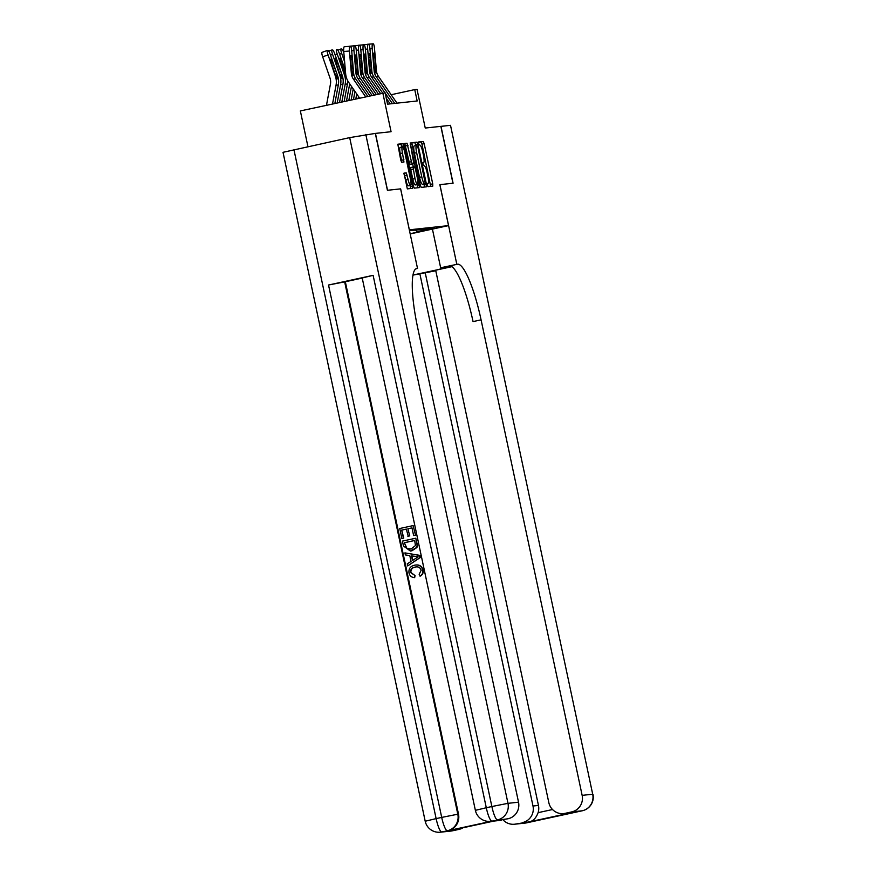 <?xml version="1.0" encoding="UTF-8"?>
<svg xmlns="http://www.w3.org/2000/svg" width="876" height="876" viewBox="0 0 876 876"><rect width="100%" height="100%" fill="white"/><g stroke="black" fill="none" stroke-linecap="round" stroke-linejoin="round"><path stroke-width="1.31" d="M427.357 185.132L428.003 186.654L432.755 186.15L432.733 183.861L424.181 143.664L423.261 141.485L418.509 141.989L418.531 143.587L419.79 145.055A7.304 1.434 77.8 0 1 422.747 152.041L423.458 155.391A7.304 1.434 77.8 0 1 423.568 162.695L422.922 162.761L422.944 164.359L424.203 165.827A7.304 1.434 77.8 0 1 427.16 172.813L427.871 176.164A7.304 1.434 77.8 0 1 427.981 183.456A7.304 1.434 77.8 0 0 427.981 183.456L427.335 183.533L427.357 185.132M403.978 173.13L407.329 188.877L412.618 188.307L412.574 186.03L403.113 143.642L397.824 144.211L400.759 160.122L401.679 162.301L403.945 162.06L402.478 153.026A6.11 1.194 77.8 0 1 402.38 146.927A6.11 1.194 77.8 0 1 404.865 152.763L410.494 179.23A6.11 1.194 77.8 0 1 410.592 185.329A6.11 1.194 77.8 0 1 408.096 179.492L406.234 172.89L403.956 173.141M451.874 266.676L435.657 270.202L548.814 802.591A13.961 13.688 -96.1 0 0 563.684 813.574L571.929 812.61L529.345 821.841L515.931 823.998L526.487 822.871L582.222 810.782L571.678 811.91A13.961 13.688 -96.1 0 0 582.146 795.364L592.702 794.225L450.516 125.323L440.989 126.352L453.089 183.226L439.851 184.65L452.947 183.237L440.858 126.363L425.243 128.038L417.031 89.363L414.742 89.604L417.162 100.981L387.542 104.167L385.122 92.79L300.348 110.923L307.947 146.675M293.942 149.708L436.128 818.611L425.199 821.228L283.025 152.314L349.688 137.62L375.322 133.404L387.411 190.289L400.65 188.866L387.542 190.267L375.454 133.393L391.068 131.718L382.845 93.031M400.65 188.866L409.355 229.819L448.545 225.603L410.187 233.925M439.84 184.65L448.545 225.603M420.316 185.197L421.236 187.387L426.524 186.818L426.492 184.54L417.951 144.332L417.02 142.153L411.731 142.722L420.316 185.197M419.56 187.563L414.282 188.132L413.363 185.942L404.821 145.744L404.778 143.467L407.044 143.226L411.435 161.71L412.355 163.9L413.866 163.735L410.198 142.887L419.571 187.563M415.191 230.136L417.414 231.603L433.018 228.22L409.508 230.749M417.414 231.603L422.429 231.067L410.143 233.728M414.742 89.604L391.156 94.728M430.674 186.369L421.958 144.146L421.038 141.967L418.399 142.251M415.87 145.547L414.797 142.635L411.6 142.974M424.433 187.037L424.05 184.026M425.364 183.741L417.841 146.861L416.549 145.405A7.304 1.434 77.8 0 0 416.516 145.405A7.304 1.434 77.8 0 0 416.637 152.698L421.761 176.821A7.304 1.434 77.8 0 0 424.718 183.818L425.364 183.741M416.494 145.416L414.315 145.887A7.304 1.434 77.8 0 0 414.293 145.887A7.304 1.434 77.8 0 0 414.403 153.18L416.637 152.698M423.13 184.223L422.484 184.299A7.304 1.434 77.8 0 1 419.527 177.302L414.403 153.18M404.635 143.73L407.044 143.226M411.643 164.217L410.132 164.381L409.201 162.191L404.821 143.708M412.673 163.987L413.319 166.987M417.053 184.573L417.305 185.767L419.538 185.285M415.027 178.627A6.11 1.194 77.8 0 0 417.524 184.475A6.11 1.194 77.8 0 0 417.425 178.375L415.443 169.046L414.523 166.867L413.012 167.02L415.027 178.627L412.804 179.109A6.11 1.194 77.8 0 0 415.29 184.956L417.524 184.475M413.001 167.031L410.778 167.513L410.822 169.791L413.045 169.309M412.804 179.109L410.822 169.791M417.48 187.792L417.305 185.767M410.592 185.329L408.358 185.811A6.11 1.194 77.8 0 1 405.873 179.974L403.825 173.393M402.38 146.927L400.146 147.409A6.11 1.194 77.8 0 0 400.244 153.508L402.478 153.026M401.854 162.279L400.244 153.508M401.953 147.015L400.88 144.135L397.682 144.474M410.526 188.537L410.121 185.427M358.131 98.397L358.492 96.502M355.809 98.9L356.729 93.973M394.704 103.39L376.198 76.661A11.629 11.41 83.9 0 1 374.14 70.956L372.212 48.585L369.924 48.782M396.992 103.149L378.476 76.42A11.629 11.41 83.9 0 1 376.417 70.704L374.49 48.333A4.654 0.92 85.1 0 0 373.176 43.8L372.716 43.855A4.654 0.92 85.1 0 0 372.212 48.585M367.504 44.282L373.176 43.8L367.504 44.282A4.654 0.92 -94.9 0 1 367.504 44.282L372.716 43.855M374.424 69.423L375.859 69.029L375.629 72.828L374.632 70.901L373.34 56.885A3.723 0.734 -94.9 0 1 373.745 53.097A3.723 0.734 -94.9 0 1 373.756 53.097A3.723 0.734 -94.9 0 1 374.797 56.721L373.34 56.852M375.859 69.029L374.797 56.721M412.957 275.031L436.993 269.874L448.304 267.016L440.65 267.782L457.59 264.191A58.166 11.399 -102.2 0 1 481.077 319.85L582.146 795.364M435.777 270.772L412.935 275.119M522.512 822.575A13.961 13.688 -96.1 0 0 532.991 806.019L538.455 805.438A13.961 13.688 83.9 0 1 538.116 812.654L552.526 809.523M419.823 273.63L532.991 806.019M503.032 819.837A13.961 13.688 -96.1 0 0 515.931 823.998M450.516 125.323L592.702 794.225A13.961 13.688 83.9 0 1 582.222 810.782A13.961 2.737 -102.2 0 0 582.277 810.771A13.961 13.961 0 0 0 592.975 794.225M432.426 229.096L440.65 267.782M439.894 184.65L456.812 264.278M563.684 813.574A13.961 13.688 -96.1 0 0 565.097 813.344L571.929 812.61M571.678 811.91L565.097 813.344M425.287 273.038L538.455 805.438M457.59 264.191L449.563 265.932A58.166 11.399 -102.2 0 1 473.051 321.591L481.077 319.85M529.345 821.841C533.221 821.042 536.145 817.976 538.116 812.654M416.122 566.947L415.421 567.068C412.257 567.582 410.745 569.389 410.899 572.466L415.06 575.576L414.666 577.634C411.665 577.492 409.793 575.959 409.026 573.024C408.49 568.754 410.362 566.148 414.644 565.184L416.067 564.976M415.005 565.151C419.133 564.352 421.838 565.951 423.097 569.969C423.601 572.685 422.681 574.722 420.327 576.08L419.155 574.284L421.17 570.254C420.151 567.385 418.115 566.345 415.06 567.111L415.421 567.068M404.92 552.887L419.823 555.373L420.283 557.541L407.69 565.907L407.252 563.859L411.041 561.417L409.804 555.592L405.358 554.935L404.92 552.887L419.451 555.406L419.911 557.585L407.69 565.907M403.77 538.105L401.865 538.488L399.741 528.513L413.122 525.611L415.531 535.192L413.625 535.565L411.983 527.867L407.866 528.765L409.76 535.893L408.216 536.232L406.322 529.093L401.69 530.1L403.77 538.105L401.865 538.488M411.994 527.899L408.238 528.721M406.333 529.137L402.062 530.057M373.121 275.338L486.29 807.738L475.372 810.344L362.204 277.955L373.121 275.338L328.533 285.018L345.33 281.743L458.498 814.132A13.961 13.688 83.9 0 1 448.019 830.689L492.608 821.02A13.961 13.688 83.9 0 1 491.195 821.25L490.516 821.327A13.961 13.688 -96.1 0 0 491.929 821.097L492.608 821.02M345.33 281.743L362.237 278.075M415.793 538.203L417.469 545.288L416.943 547.478L411.928 550.807L410.384 551.037L403.464 546L402.423 541.105L415.793 538.203L417.107 545.332L416.571 547.522L410.384 551.037M415.903 268.855L416.757 268.582A58.166 11.399 77.8 0 0 416.516 268.614A58.166 11.399 77.8 0 0 417.458 326.682L518.526 802.197A13.961 13.688 83.9 0 1 508.047 818.753L491.929 821.097A13.961 2.737 77.8 0 1 486.29 807.738L491.863 806.522L349.688 137.62M494.633 820.911L452.049 830.141L494.633 820.911L508.047 818.753M501.477 820.177A13.961 13.688 83.9 0 1 500.065 820.407L493.954 821.064M400.606 188.866L417.534 268.494M463.01 827.776A13.961 13.688 83.9 0 1 458.893 829.408L452.049 830.141M448.019 830.689L441.756 831.97L452.312 830.842L458.893 829.408M452.312 830.842A13.961 13.688 83.9 0 1 450.899 831.061L440.354 832.2A13.961 13.688 -96.1 0 0 441.756 831.97A13.961 2.737 77.8 0 1 436.128 818.611L441.701 817.407L328.533 285.018M401.69 530.1L403.409 538.149M407.866 528.765L409.76 535.893M409.388 535.937L407.855 536.265M413.122 525.611L415.531 535.192M415.169 535.236L413.625 535.565M404.373 542.704L406.606 548.529L411.183 548.913L415.454 545.551L414.666 540.47L404.373 542.704L406.968 548.496L410.187 549.088M414.666 540.503L404.734 542.66M415.476 556.435L411.468 555.844L412.465 560.498L418.137 556.829L415.476 556.435M411.851 555.899L412.793 560.29M415.936 566.969L415.06 567.111C411.884 567.626 410.384 569.422 410.526 572.51L410.899 572.466M410.526 572.51L415.06 575.576M414.644 565.184C418.772 564.385 421.465 565.995 422.736 570.013L423.097 569.969M422.736 570.013C423.239 572.729 422.32 574.755 419.965 576.112M414.687 575.609L414.666 577.634M353.477 99.404L354.977 91.433M351.156 99.908L353.214 88.892M348.823 100.412L351.462 86.363M346.502 100.915L349.71 83.822M344.64 61.889L341.717 53.447L339.614 54.203M341.717 53.447A4.654 0.898 70.4 0 1 341.071 48.968A4.654 0.898 70.4 0 0 341.071 48.968L341.574 48.914A4.654 0.898 70.4 0 1 343.852 52.79M344.476 60.05A3.723 0.712 -109.6 0 1 344.279 57.772M345.429 71L339.439 53.699A4.654 0.898 70.4 0 0 337.008 49.406L336.559 49.45A4.654 0.898 70.4 0 0 336.515 49.461A4.654 0.898 70.4 0 0 337.161 53.94L335.059 54.684M344.169 101.419L347.444 83.987A17.443 17.104 -96.1 0 0 347.75 80.811M341.837 101.923L345.166 84.227A17.443 17.104 -96.1 0 0 344.498 75.139L337.161 53.94M346.381 77.964L340.304 61.802A3.723 0.712 -109.6 0 1 339.789 58.221A3.723 0.712 -109.6 0 1 339.822 58.21A3.723 0.712 -109.6 0 1 341.771 61.648L345.571 72.642M339.516 102.426L342.888 84.468A17.443 17.104 -96.1 0 0 342.209 75.391L334.884 54.181A4.654 0.898 70.4 0 0 332.453 49.888L332.004 49.943A4.654 0.898 70.4 0 0 331.96 49.954A4.654 0.898 70.4 0 0 332.606 54.432L330.504 55.177M337.183 102.941L340.611 84.72A17.443 17.104 -96.1 0 0 339.932 75.632L332.606 54.432M341.793 75.435L341.815 78.457L340.359 75.588L335.749 62.295A3.723 0.712 -109.6 0 1 335.234 58.714A3.723 0.712 -109.6 0 1 335.267 58.703A3.723 0.712 -109.6 0 1 337.205 62.141L342.209 75.391M390.149 103.883L386.305 98.32M382.67 93.075L371.643 77.154A11.629 11.41 83.9 0 1 369.584 71.449L367.657 49.078L365.369 49.264M384.925 92.812L373.921 76.913A11.629 11.41 83.9 0 1 371.862 71.197L369.935 48.826A4.654 0.92 85.1 0 0 368.621 44.293L368.161 44.337A4.654 0.92 85.1 0 0 367.657 49.078M392.426 103.642L385.221 93.228M362.938 44.775L368.621 44.293L362.938 44.775A4.654 0.92 -94.9 0 1 362.949 44.775L368.161 44.337M369.869 69.905L371.304 69.522L371.074 73.321L370.077 71.394L368.785 57.378A3.723 0.734 -94.9 0 1 369.19 53.589A3.723 0.734 -94.9 0 1 369.201 53.589A3.723 0.734 -94.9 0 1 370.241 57.214L368.785 57.345M371.304 69.522L370.241 57.214M378.41 93.995L367.077 77.646A11.629 11.41 83.9 0 1 365.029 71.931L363.091 49.56L360.813 49.757M380.534 93.535L369.365 77.395A11.629 11.41 83.9 0 1 367.307 71.69L365.38 49.319A4.654 0.92 85.1 0 0 364.066 44.775L363.606 44.829A4.654 0.92 85.1 0 0 363.091 49.56M387.871 104.134L387.389 103.423M358.383 45.267L364.066 44.775L358.383 45.267A4.654 0.92 -94.9 0 1 358.394 45.267L363.606 44.829M365.314 70.398L366.748 70.014L366.518 73.814L365.522 71.876L364.23 57.86A3.723 0.734 -94.9 0 1 364.635 54.071L364.635 54.071A3.723 0.734 -94.9 0 1 365.686 57.706L364.219 57.827M366.748 70.014L365.686 57.706M374.151 94.915L362.522 78.128A11.629 11.41 83.9 0 1 360.474 72.423L358.536 50.052L356.258 50.25M376.275 94.455L364.799 77.887A11.629 11.41 83.9 0 1 362.752 72.182L360.813 49.812A4.654 0.92 85.1 0 0 359.51 45.267A4.654 0.92 85.1 0 0 359.499 45.267L359.05 45.322A4.654 0.92 85.1 0 0 358.536 50.052M353.827 45.76L359.05 45.322M360.759 70.89L362.193 70.496L361.952 74.296L360.967 72.369L359.675 58.353A3.723 0.734 -94.9 0 1 360.08 54.564L360.08 54.564A3.723 0.734 -94.9 0 1 361.131 58.199L359.664 58.32M362.193 70.496L361.131 58.199M369.891 95.845L357.966 78.621A11.629 11.41 83.9 0 1 355.919 72.916L353.981 50.545L351.692 50.742M372.026 95.385L360.244 78.38A11.629 11.41 83.9 0 1 358.196 72.664L356.258 50.293A4.654 0.92 85.1 0 0 354.955 45.76A4.654 0.92 85.1 0 0 354.944 45.76L354.495 45.804A4.654 0.92 85.1 0 0 353.981 50.545M349.272 46.242L354.955 45.76L349.272 46.242A4.654 0.92 -94.9 0 1 349.272 46.242L354.495 45.804M356.193 71.383L357.638 70.989L357.397 74.788L356.401 72.861L355.108 58.845A3.723 0.734 -94.9 0 1 355.525 55.057L355.525 55.057A3.723 0.734 -94.9 0 1 356.565 58.681L355.108 58.812M357.638 70.989L356.565 58.681M334.862 103.445L338.322 84.961A17.443 17.104 -96.1 0 0 337.654 75.873L330.329 54.673A4.654 0.898 70.4 0 0 327.898 50.381L327.438 50.425A4.654 0.898 70.4 0 0 327.405 50.436A4.654 0.898 70.4 0 0 328.051 54.925L322.675 56.83A4.654 0.898 -109.6 0 1 322.029 52.352A4.654 0.898 -109.6 0 1 322.061 52.341L327.361 50.458M332.53 103.948L336.045 85.202A17.443 17.104 -96.1 0 0 335.377 76.124L328.051 54.925M326.474 105.262L330.449 84.096A11.629 11.41 -96.1 0 0 330 78.03L322.675 56.83M337.238 75.927L337.26 78.949L335.804 76.081L331.194 62.787A3.723 0.712 -109.6 0 1 330.679 59.196A3.723 0.712 -109.6 0 1 330.712 59.196A3.723 0.712 -109.6 0 1 332.65 62.623L337.654 75.873M365.631 96.765L353.411 79.114A11.629 11.41 83.9 0 1 351.353 73.398L349.425 51.027L343.742 51.52A4.654 0.92 -94.9 0 1 344.257 46.789L349.929 46.297A4.654 0.92 85.1 0 0 349.425 51.027M359.576 98.079L348.757 82.453A17.443 17.104 83.9 0 1 345.67 73.891L343.742 51.52M367.767 96.305L355.689 78.862A11.629 11.41 83.9 0 1 353.63 73.157L351.703 50.786A4.654 0.92 85.1 0 0 350.389 46.253L349.929 46.297M344.717 46.735L350.389 46.253L344.717 46.735A4.654 0.92 -94.9 0 1 344.717 46.735L344.257 46.789M351.637 71.865L353.072 71.482L352.842 75.281L351.845 73.354L350.553 59.327A3.723 0.734 -94.9 0 1 350.958 55.549A3.723 0.734 -94.9 0 1 350.969 55.549A3.723 0.734 -94.9 0 1 352.01 59.174L350.553 59.305M353.072 71.482L352.01 59.174M427.258 183.61L427.959 183.467L427.258 183.621M421.038 141.967L423.261 141.485M421.958 144.146L424.181 143.664M430.499 184.343L432.733 183.861M414.797 142.635L417.02 142.153M415.717 144.825L417.951 144.332M424.258 185.022L426.492 184.54M419.527 177.302L421.761 176.821M422.484 184.299L424.718 183.818M405.741 145.887L407.975 145.405M409.201 162.191L411.435 161.71M410.132 164.381L412.355 163.9M410.231 144.551L410.844 144.42M404.011 173.371L406.234 172.89M404.931 175.561L407.165 175.08M405.873 179.974L408.096 179.492M401.679 160.264L403.913 159.782M400.88 144.135L403.113 143.642M401.799 146.314L404.033 145.832M410.351 186.511L412.574 186.03M378.476 76.42L376.198 76.661M533.407 821.294A13.961 13.688 83.9 0 1 532.06 821.655A13.961 2.737 -102.2 0 0 532.115 821.655A13.961 13.961 0 0 0 533.517 821.272M525.074 823.101A13.961 13.961 0 0 0 526.542 822.86A13.961 2.737 77.8 0 1 526.487 822.871A13.961 13.688 83.9 0 1 525.074 823.101L514.519 824.228M532.17 821.633A13.961 2.737 -102.2 0 1 532.115 821.655L526.542 822.86A13.961 2.737 77.8 0 0 526.596 822.849M582.277 810.771L576.704 811.975A13.961 2.737 77.8 0 1 576.649 811.986A13.961 13.688 83.9 0 1 575.269 812.216A13.961 13.961 0 0 0 576.704 811.975A13.961 2.737 77.8 0 0 576.758 811.964M365.796 134.433L507.981 803.336L518.526 802.197M344.651 281.82L457.809 814.209L458.498 814.132M507.981 803.336L491.863 806.522A13.961 2.737 -102.2 0 0 497.502 819.881A13.961 13.688 -96.1 0 0 507.981 803.336M457.809 814.209L441.701 817.407A13.961 2.737 -102.2 0 0 447.329 830.766A13.961 13.688 -96.1 0 0 457.809 814.209M342.363 49.647L343.666 49.187L342.363 49.647M341.071 48.968L337.808 50.129L341.038 48.99M345.166 84.227L347.444 83.987M341.771 61.648L340.425 62.13M344.706 74.515L345.724 74.351M340.611 84.72L342.888 84.468M328.697 51.115L331.927 49.965M337.205 62.141L335.858 62.612M340.14 75.007L341.574 74.767M373.921 76.913L371.643 77.154M369.365 77.395L367.077 77.646M364.799 77.887L362.522 78.128M360.244 78.38L357.966 78.621M336.045 85.202L338.322 84.961M332.65 62.623L331.303 63.105M335.585 75.489L337.019 75.259M355.689 78.862L353.411 79.114M414.293 145.887L416.516 145.405M410.778 167.513L413.012 167.02M475.372 810.344A13.961 13.961 0 0 0 490.516 821.327M425.199 821.228A13.961 13.961 0 0 0 440.354 832.2M331.96 49.954L328.686 51.115M327.405 50.436L322.029 52.352"/></g></svg>
